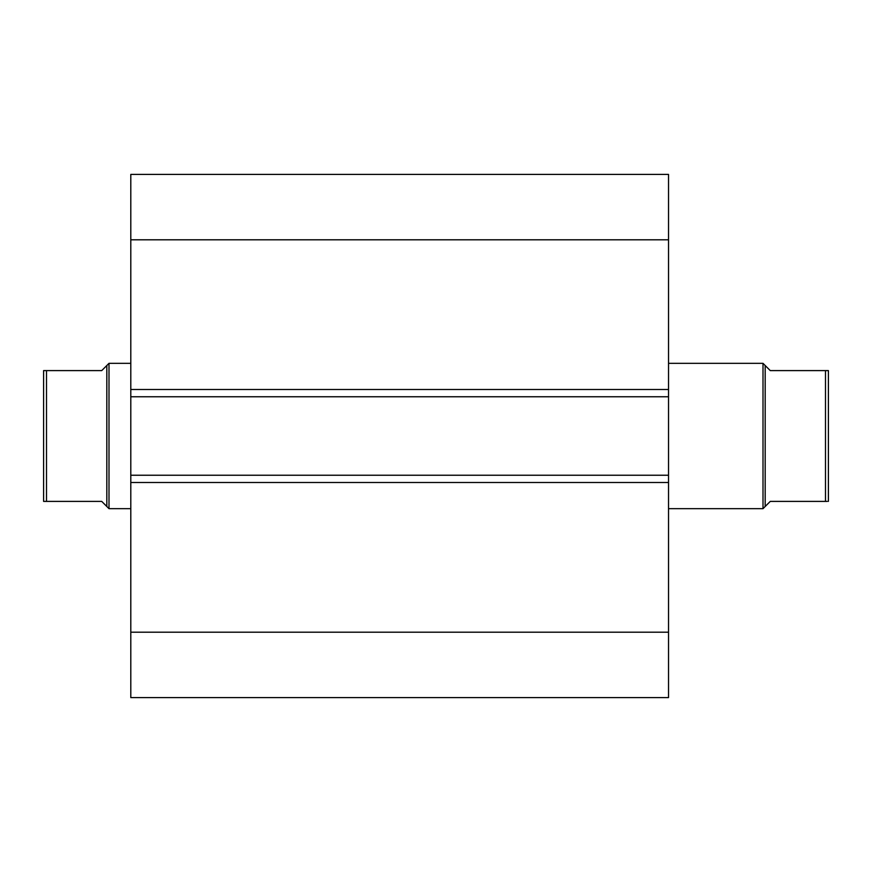 <?xml version="1.0" encoding="UTF-8"?>
<svg xmlns="http://www.w3.org/2000/svg" width="872" height="872" viewBox="0 0 872 872"><rect width="100%" height="100%" fill="white"/><g stroke="black" fill="none" stroke-linecap="round" stroke-linejoin="round"><path stroke-width="1.31" d="M765.18 506.49L765.18 365.51L763 363.33L763 508.67L770.27 501.4L827.212 501.4M668.53 508.67L763 508.67M668.53 363.33L763 363.33M43.6 392.4L43.6 479.6L43.6 370.6L101.73 370.6L109 363.33L130.8 363.33M46.51 501.4L43.6 501.4L43.6 370.6L46.51 370.6L46.51 501.4L101.73 501.4L109 508.67L109 363.33M130.8 508.67L109 508.67M106.82 506.49L106.82 365.51M43.6 479.6L43.6 501.4L44.788 501.4M825.49 501.4L825.49 370.6L828.4 370.6L770.27 370.6L765.18 365.51M828.4 501.4L828.4 370.6M130.8 389.49L130.8 174.4L668.53 174.4L668.53 396.76L130.8 396.76L130.8 389.49L668.53 389.49M668.53 475.24L668.53 482.51L130.8 482.51L130.8 475.24L668.53 475.24L668.53 396.76M668.53 482.51L668.53 697.6L130.8 697.6L130.8 482.51M130.8 475.24L130.8 396.76M130.8 239.8L668.53 239.8M668.53 632.2L130.8 632.2"/></g></svg>
